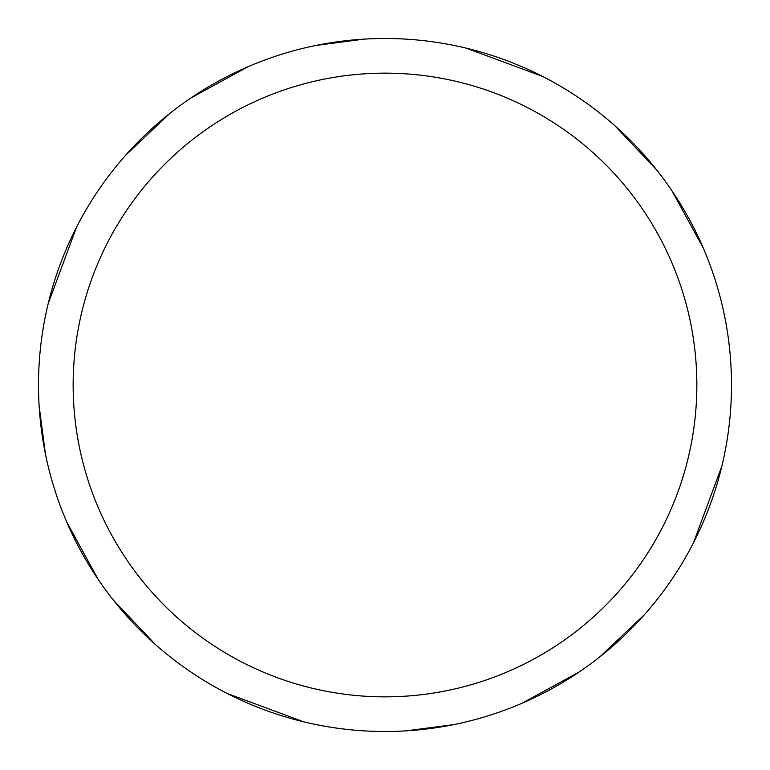 <?xml version="1.0" encoding="UTF-8"?>
<svg xmlns="http://www.w3.org/2000/svg" width="770" height="770" viewBox="0 0 770 770"><rect width="100%" height="100%" fill="white"/><g stroke="black" fill="none" stroke-linecap="round" stroke-linejoin="round"><path stroke-width="1.16" d="M385 38.5A346.5 346.5 0 0 1 731.5 385A346.5 346.5 0 0 1 385 731.5A346.5 346.5 0 0 1 38.5 385A346.5 346.5 0 0 1 385 38.5M385 73.15A311.85 311.85 0 0 1 696.85 385A311.85 311.85 0 0 1 385 696.85A311.85 311.85 0 0 1 73.15 385A311.85 311.85 0 0 1 385 73.15M644.442 614.672L600.071 656.675M466.197 48.144L542.821 76.528M671.979 190.825L703.318 248.123M614.672 125.558L656.675 169.929M721.856 466.197L693.472 542.821M579.175 671.979L521.877 703.318M454.011 724.56L406.339 730.846M303.803 721.856L227.179 693.472M98.021 579.175L66.682 521.877M45.44 454.011L39.154 406.339M125.558 155.328L169.929 113.325M155.328 644.442L113.325 600.071M48.144 303.803L76.528 227.179M190.825 98.021L248.123 66.682M315.989 45.44L363.661 39.154"/></g></svg>
